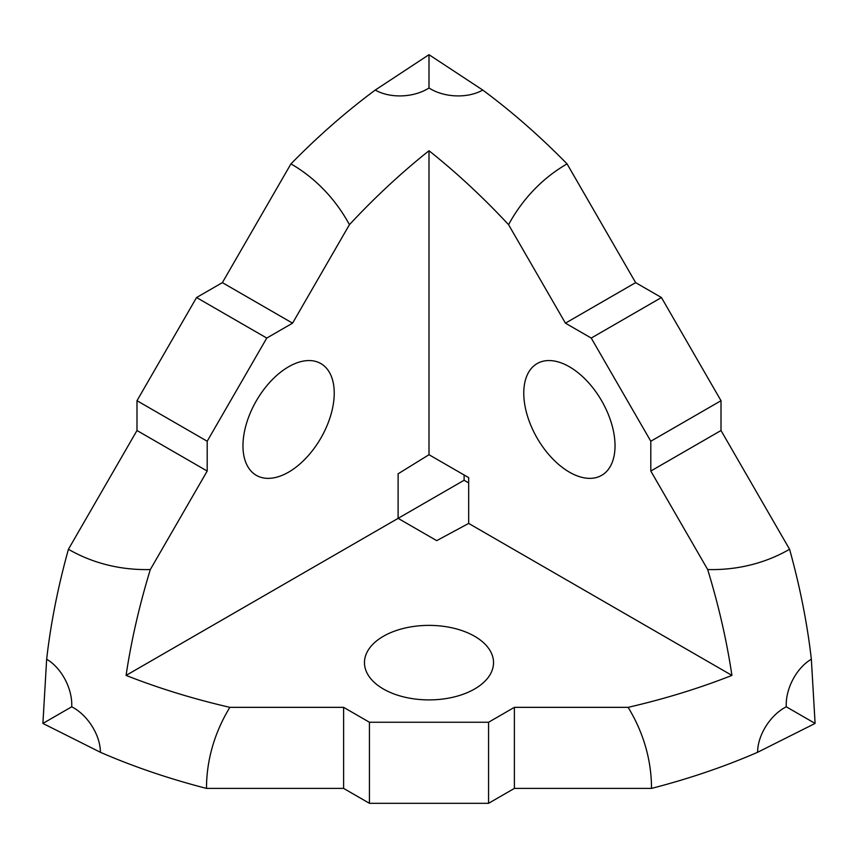 <?xml version="1.0" encoding="UTF-8"?>
<svg xmlns="http://www.w3.org/2000/svg" width="858" height="858" viewBox="0 0 858 858"><rect width="100%" height="100%" fill="white"/><g stroke="black" fill="none" stroke-linecap="round" stroke-linejoin="round"><path stroke-width="1.29" d="M288.599 472.147A64.532 37.259 120 0 0 330.759 415.283A64.532 37.259 120 0 0 320.86 363.577A64.532 37.259 120 0 0 288.599 366.774A64.532 37.259 120 0 0 246.439 423.637A64.532 37.259 120 0 0 256.338 475.343A64.532 37.259 120 0 0 288.599 472.147M569.401 366.774A64.532 37.259 -120 0 0 537.14 363.577A64.532 37.259 -120 0 0 527.241 415.283A64.532 37.259 -120 0 0 569.401 472.147A64.532 37.259 -120 0 0 601.662 475.343A64.532 37.259 -120 0 0 611.561 423.637A64.532 37.259 -120 0 0 569.401 366.774M474.635 636.293A64.532 37.259 0 0 0 404.3 628.217A64.532 37.259 0 0 0 364.468 662.644A64.532 37.259 0 0 0 383.365 688.985A64.532 37.259 0 0 0 453.7 697.061A64.532 37.259 0 0 0 493.532 662.644A64.532 37.259 0 0 0 474.635 636.293M46.654 659.223L42.9 723.433L100.397 752.284A546.031 315.251 0 0 0 206.499 788.405L343.618 788.405L369.433 803.313L488.567 803.313L514.382 788.405L651.501 788.405A546.031 315.251 0 0 0 757.603 752.284L815.1 723.433L811.346 659.223A546.031 315.251 60 0 0 789.575 549.27L721.01 430.512L721.01 400.707L661.443 297.533L635.628 282.636L567.063 163.878A546.031 315.251 60 0 0 482.732 90.047L429 54.687L375.268 90.047A546.031 315.251 120 0 0 290.937 163.878L222.372 282.636L196.557 297.533L136.99 400.707L136.99 430.512L68.425 549.27A546.031 315.251 120 0 0 46.654 659.223A38.084 23.466 63.6 0 1 71.718 706.799A38.084 23.466 56.4 0 1 100.397 752.284M468.672 482.893L464.103 480.255L464.103 474.978M206.499 788.405A222.501 181.671 0 0 1 229.869 707.346A536.926 309.995 0 0 1 126.083 675.407L398.112 518.35L398.112 473.798L429 454.719L429 150.74A536.926 309.995 120 0 0 349.442 224.657A222.501 181.671 120 0 0 290.937 163.878M68.425 549.27A222.501 181.671 120 0 0 150.322 569.551A536.926 309.995 120 0 0 126.083 675.407M229.869 707.346L343.618 707.346L369.433 722.254L488.567 722.254L514.382 707.346L628.131 707.346A536.926 309.995 0 0 0 731.917 675.407A536.926 309.995 -120 0 0 707.678 569.551A222.501 181.671 -120 0 0 789.575 549.27M628.131 707.346A222.501 181.671 -0 0 1 651.501 788.405M757.603 752.284A38.084 23.466 -56.4 0 1 786.282 706.799A38.084 23.466 -63.6 0 1 811.346 659.223M567.063 163.878A222.501 181.671 -120 0 0 508.558 224.657A536.926 309.995 -120 0 0 429 150.74M482.732 90.047A38.084 23.466 -176.4 0 1 429 87.966A38.084 23.466 176.4 0 1 375.268 90.047M464.103 480.255L398.112 518.35L436.701 540.637L468.672 523.423L731.917 675.407M508.558 224.657L565.433 323.166L591.237 338.063L650.804 441.237L650.804 471.042L707.678 569.551M468.672 523.423L468.672 477.616L429 454.719M150.322 569.551L207.196 471.042L207.196 441.237L266.763 338.063L292.567 323.166L349.442 224.657M650.804 471.042L721.01 430.512M650.804 441.237L721.01 400.707M591.237 338.063L661.443 297.533M565.433 323.166L635.628 282.636M429 54.687L429 87.966M786.282 706.799L815.1 723.433M292.567 323.166L222.372 282.636M266.763 338.063L196.557 297.533M207.196 441.237L136.99 400.707M207.196 471.042L136.99 430.512M42.9 723.433L71.718 706.799M343.618 707.346L343.618 788.405M514.382 707.346L514.382 788.405M369.433 722.254L369.433 803.313M488.567 722.254L488.567 803.313"/></g></svg>
